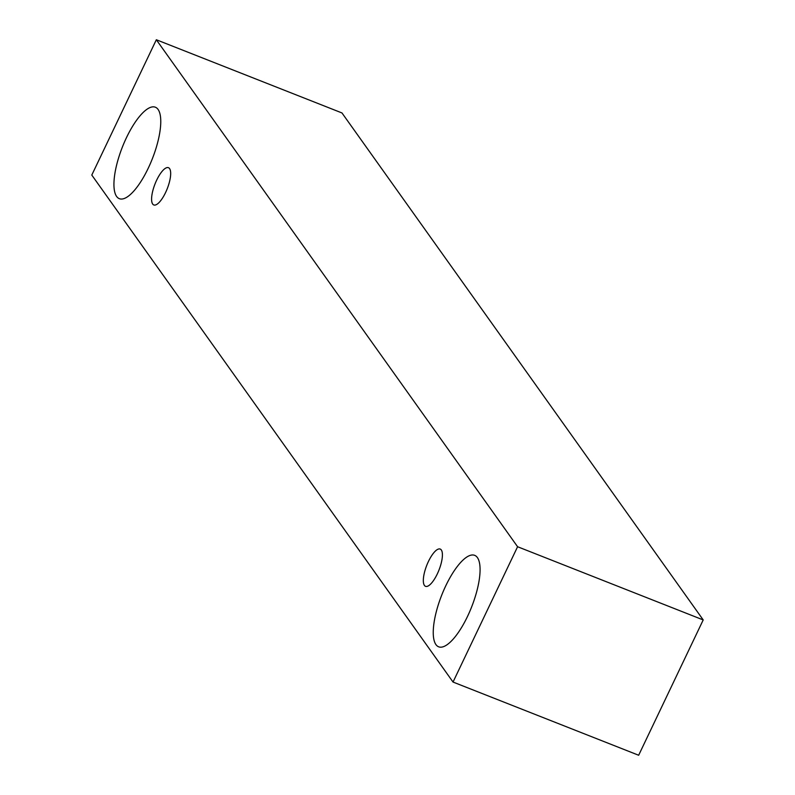 <?xml version="1.0" encoding="UTF-8"?>
<svg xmlns="http://www.w3.org/2000/svg" width="795" height="795" viewBox="0 0 795 795"><rect width="100%" height="100%" fill="white"/><g stroke="black" fill="none" stroke-linecap="round" stroke-linejoin="round"><path stroke-width="1.19" d="M441.324 549.971A20.024 6.549 111.5 0 1 438.164 572.032A20.024 6.549 111.5 0 1 425.524 586.322A20.024 6.549 111.5 0 1 426.776 565.285A20.024 6.549 111.5 0 1 440.221 549.067A20.024 6.549 111.5 0 1 441.324 549.971M453.031 682.05L638.663 755.25L703.207 619.931L341.969 112.95L156.337 39.75L91.793 175.069L453.031 682.05L517.585 546.731L156.337 39.75M477.407 557.583A49.151 16.079 111.5 0 1 469.656 611.723A49.151 16.079 111.5 0 1 438.631 646.802A49.151 16.079 111.5 0 1 441.702 595.177A49.151 16.079 111.5 0 1 474.695 555.357A49.151 16.079 111.5 0 1 477.407 557.583M158.096 109.452A49.151 16.079 111.5 0 1 150.344 163.591A49.151 16.079 111.5 0 1 119.32 198.671A49.151 16.079 111.5 0 1 122.39 147.045A49.151 16.079 111.5 0 1 155.383 107.226A49.151 16.079 111.5 0 1 158.096 109.452M169.583 168.61A20.024 6.549 111.5 0 1 166.433 190.661A20.024 6.549 111.5 0 1 153.793 204.951A20.024 6.549 111.5 0 1 155.035 183.923A20.024 6.549 111.5 0 1 168.48 167.705A20.024 6.549 111.5 0 1 169.583 168.61M517.585 546.731L703.207 619.931"/></g></svg>
